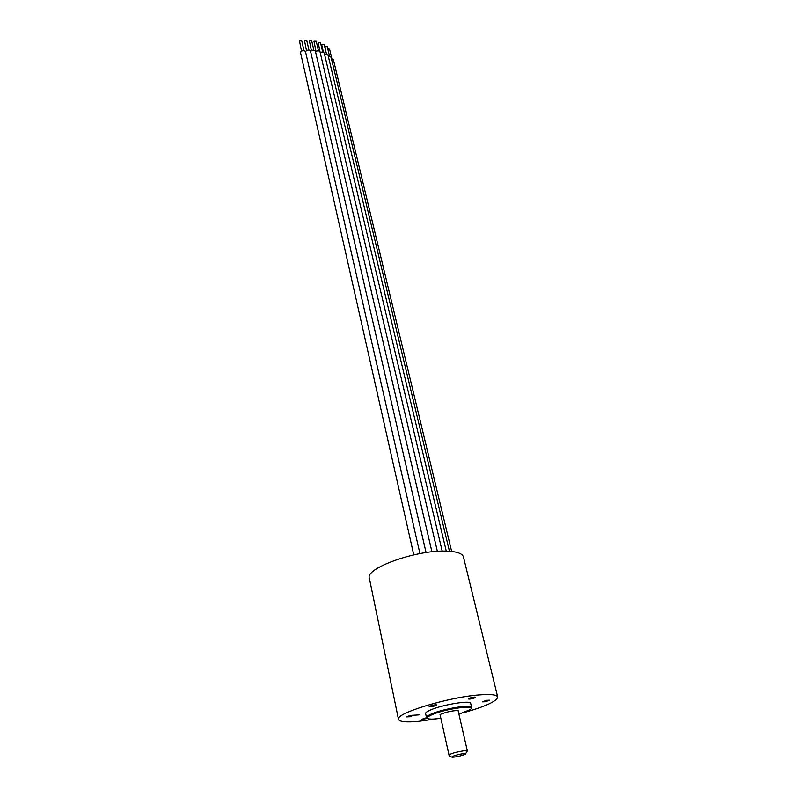 <?xml version="1.0" encoding="UTF-8"?>
<svg xmlns="http://www.w3.org/2000/svg" width="797" height="797" viewBox="0 0 797 797"><rect width="100%" height="100%" fill="white"/><g stroke="black" fill="none" stroke-linecap="round" stroke-linejoin="round"><path stroke-width="1.2" d="M369.34 578.154C365.036 568.47 414.838 550.279 444.895 551.086C456.123 551.275 462.31 553.228 463.436 556.944L497.687 697.006C496.89 694.715 490.693 694.028 479.107 694.934C448.093 697.186 394.814 713.554 398.49 719.362L369.34 578.154M436.387 718.834L419.023 721.305C406.36 722.5 399.506 721.853 398.49 719.362M463.216 712.787C485.423 706.511 496.91 701.26 497.687 697.006M426.554 717.689L421.962 719.243L427.6 718.466M409.608 716.762L413.583 715.288L410.306 715.407L406.331 716.882L409.608 716.762M429.503 706.78C432.741 706.64 435.112 706.032 436.617 704.966L436.318 704.797C433.08 704.937 430.709 705.544 429.194 706.62L429.503 706.78M469.005 698.341L468.218 698.939C469.433 699.298 471.635 698.929 474.793 697.843L475.6 697.245C474.374 696.887 472.173 697.255 469.005 698.341M486.549 700.304L482.404 701.848L485.433 701.729L489.577 700.194L486.549 700.304M471.107 708.354L471.605 707.328L470.678 703.372C471.047 699.896 441.428 704.827 430.011 710.197C426.943 711.582 425.478 712.687 425.608 713.524L426.475 717.499L427.371 718.217M471.605 707.328C471.983 703.91 442.335 708.882 430.888 714.202C427.82 715.576 426.345 716.672 426.475 717.499M458.933 714.182L469.921 709.728C478.947 704.149 445.174 708.583 431.595 714.859C426.943 716.991 426.086 718.356 429.025 718.944C431.456 719.302 435.401 719.073 440.861 718.256M458.365 711.681L458.136 710.585C453.334 710.506 447.775 711.611 441.448 713.923L440.044 714.66L440.303 715.756M419.053 714.889L410.335 715.397M327.786 48.846L329.599 49.195L331.881 58.719M451.64 551.434L333.425 59.805L331.422 58.689M324.797 46.963L327.228 46.545L329.51 56.069M449.448 551.245L331.064 57.175L328.274 56.149M323.482 52.273L321.729 44.871L321.898 44.263L324.16 44.283L326.431 53.827M446.26 551.106L327.985 54.943L324.509 54.126M442.196 551.106L324.279 53.18C323.502 51.865 322.147 51.695 320.225 52.672L318.182 42.47L320.464 42.49L322.715 52.054M305.58 51.895L305.918 51.147C307.871 49.653 309.405 49.663 310.531 51.197L426.066 552.58M308.967 50.042L306.765 40.448L304.464 40.418L306.496 50.609M315.542 51.815C317.505 50.42 318.999 50.46 320.045 51.944L437.364 551.335M318.481 50.809L316.24 41.235L313.958 41.205L316.03 51.387M303.976 50.56L301.794 40.956L299.493 40.916L301.505 51.118M413.773 554.881L300.589 52.841L300.907 51.656C302.87 50.161 304.404 50.181 305.54 51.715L419.949 553.606M310.611 51.556L310.82 51.227C312.763 49.743 314.297 49.753 315.423 51.277L431.934 551.823M313.859 50.131L311.627 40.547L309.346 40.517L311.388 50.709M465.368 754.141L467.341 750.913L463.814 750.794C455.774 752.099 450.843 753.514 449.02 755.048L440.054 714.65M454.529 757.02C461.264 756.243 470.11 752.836 462.947 753.753C456.113 754.54 447.316 757.967 454.529 757.02M467.341 750.913L458.106 710.575M449.02 755.048C449.02 756.154 450.076 756.841 452.178 757.11"/></g></svg>
